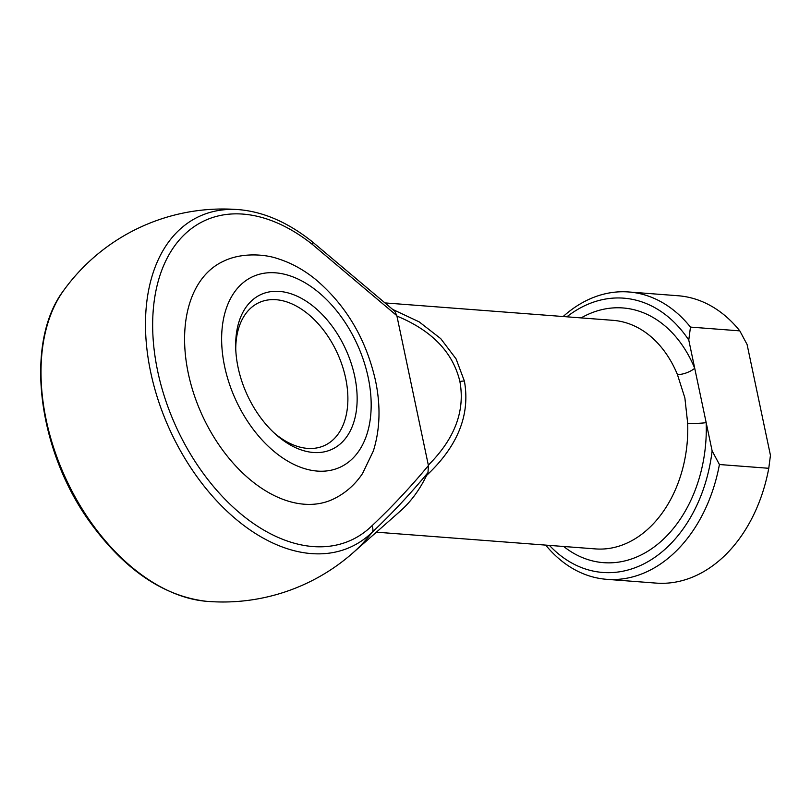 <?xml version="1.0" encoding="UTF-8"?>
<svg xmlns="http://www.w3.org/2000/svg" width="811" height="811" viewBox="0 0 811 811"><rect width="100%" height="100%" fill="white"/><g stroke="black" fill="none" stroke-linecap="round" stroke-linejoin="round"><path stroke-width="1.22" d="M238.089 367.495A85.145 54.276 -114.6 0 1 235.687 347.098A85.145 54.276 -114.6 0 1 287.074 292.649A85.145 54.276 -114.6 0 1 354.721 376.405A85.145 54.276 -114.6 0 1 337.842 445.857A85.145 54.276 -114.6 0 1 275.436 434.118A85.145 54.276 -114.6 0 1 238.089 367.495M273.925 432.729A78.596 50.1 65.4 0 0 324.471 445.533A78.596 50.1 65.4 0 0 345.648 378.159A78.596 50.1 65.4 0 0 259.155 302.554A78.596 50.1 65.4 0 0 235.748 349.146M332.469 499.495A130.997 83.503 -114.6 0 1 188.324 373.486A130.997 83.503 -114.6 0 1 223.613 261.183C240.999 252.677 263.991 253.843 277.97 258.729C291.169 262.896 303.659 269.749 315.438 279.278C345.983 305.118 365.984 338.836 375.452 380.42C380.805 405.794 380.106 429.293 373.374 450.916L362.537 473.523C354.802 485.09 344.776 493.747 332.469 499.495M563.169 316.523A144.094 104.72 94.4 0 1 628.697 291.97A144.094 104.72 94.4 0 1 690.465 327.097L688.772 340.052L706.178 422.653A13.098 1.389 -2.1 0 1 687.677 423.261L684.879 397.948L677.398 374.469A114.625 83.3 -85.6 0 0 612.994 320.335L385.701 302.969M393.021 309.579L419.135 321.845L440.718 338.623L456.076 358.888L464.399 381.109C470.41 414.756 457.82 446.182 426.606 475.408A114.625 83.3 94.4 0 1 400.239 511.153L352.927 552.879A171.04 124.306 94.4 0 0 372.127 532.32A181.816 115.892 -114.6 0 1 246.676 527.555A181.816 115.892 -114.6 0 1 150.674 372.127A181.816 115.892 -114.6 0 1 239.874 209.735C264.204 212.066 288.219 222.63 311.911 241.435A6.549 3.143 128.6 0 1 312.417 244.456A175.754 112.03 65.4 0 0 189.156 230.385A175.754 112.03 65.4 0 0 157.669 371.144A175.754 112.03 65.4 0 0 250.477 521.392A175.754 112.03 65.4 0 0 371.742 525.994C391.612 507.291 410.508 487.147 428.421 465.565L396.843 315.672L312.417 244.456M563.675 546.482A127.722 92.829 94.4 0 0 660.255 542.072A127.722 92.829 94.4 0 0 706.178 422.653L712.129 450.886L719.418 464.521L768.767 468.292L770.45 455.336L747.093 344.503L739.804 330.868A144.094 104.72 -85.6 0 0 678.037 295.741L628.697 291.97M549.412 545.387A137.546 99.966 -85.6 0 0 648.425 561.394A137.546 99.966 -85.6 0 0 712.129 450.886M426.606 475.408L427.995 472.59C410.234 494 391.612 513.91 372.127 532.32A6.549 4.927 45.9 0 0 371.742 525.994M719.418 464.521A144.094 104.72 94.4 0 1 606.75 579.328L656.089 583.099A144.094 104.72 -85.6 0 0 768.767 468.292M606.75 579.328A144.094 104.72 94.4 0 1 545.712 545.104M690.465 327.097L739.804 330.868M688.772 340.052A137.546 99.966 -85.6 0 0 566.869 316.807M428.33 465.149C454.768 438.792 465.281 410.903 459.888 381.484C452.943 352.359 431.959 330.553 396.914 316.077M581.132 317.902A127.722 92.829 94.4 0 1 694.723 368.285A13.098 5.15 -22.5 0 1 677.398 374.469M428.421 465.565L427.995 472.59M311.911 241.435L394.754 311.16L396.843 315.672M224.627 366.471A104.801 66.796 65.4 0 0 317.294 471.079A104.801 66.796 65.4 0 0 368.184 377.429A104.801 66.796 65.4 0 0 275.517 272.82A104.801 66.796 65.4 0 0 224.627 366.471M239.874 209.735A196.495 196.495 0 0 0 63.907 290.115A181.816 115.892 65.4 0 0 65.306 477.517A181.816 115.892 65.4 0 0 206.035 601.265A196.495 196.495 0 0 0 352.927 552.879M376.395 532.178L595.538 548.915A114.625 83.3 -85.6 0 0 687.677 423.261M459.888 381.484A6.549 1.673 -11.9 0 1 464.399 381.109M63.907 290.115C24.046 342.029 37.194 449.943 90.457 522.811C124.864 569.93 163.386 596.085 206.035 601.265"/></g></svg>
